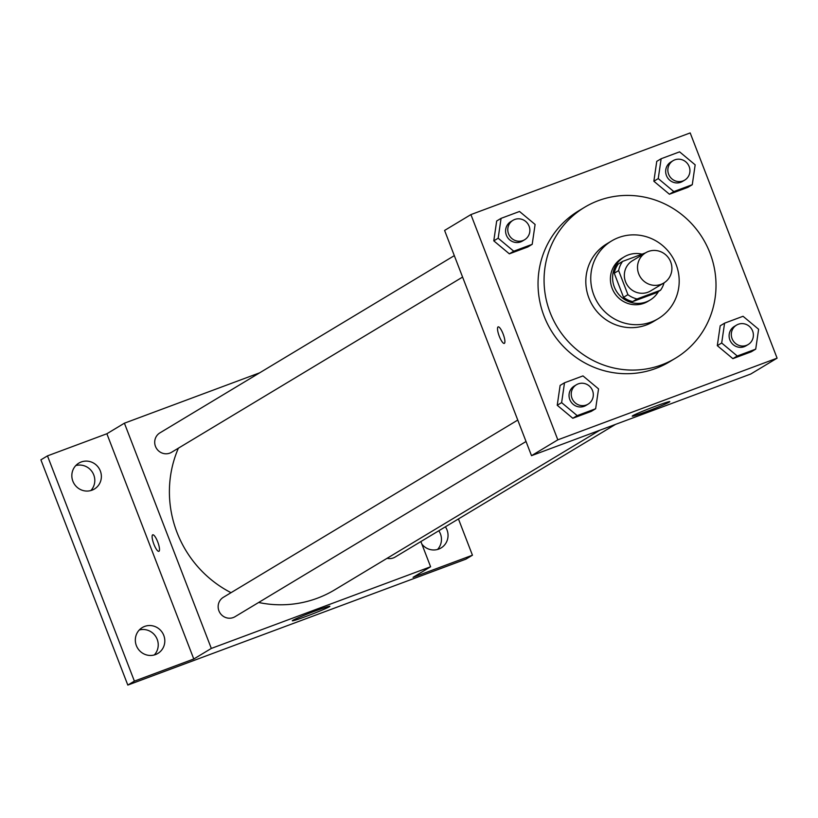 <?xml version="1.0" encoding="UTF-8"?>
<svg xmlns="http://www.w3.org/2000/svg" width="818" height="818" viewBox="0 0 818 818"><rect width="100%" height="100%" fill="white"/><g stroke="black" fill="none" stroke-linecap="round" stroke-linejoin="round"><path stroke-width="1.23" d="M638.715 273.856A17.618 17.045 -121 0 1 645.617 252.803A17.618 17.045 -121 0 1 669.308 259.101A17.618 17.045 -121 0 1 663.797 282.997A17.618 17.045 -121 0 1 638.715 273.856M663.797 282.997L650.637 290.911A17.618 17.045 -121 0 1 625.555 281.77A17.618 17.045 -121 0 1 632.457 260.717L645.617 252.803M660.515 290.226L656.128 292.864L632.682 301.597L637.069 298.948L660.515 290.226A23.926 23.139 -121 0 0 664.052 282.834M645.463 252.895L622.59 261.412A23.926 23.139 -121 0 0 618.633 270.584L627.917 294.664A23.926 23.139 -121 0 0 637.069 298.948M618.633 270.584L614.246 273.222A23.926 23.139 -121 0 1 618.203 264.05L622.59 261.412M614.246 273.222L623.531 297.302L627.917 294.664M632.682 301.597A23.926 23.139 -121 0 1 623.531 297.302M642.058 254.163A25.174 24.346 59 0 0 628.112 254.991A25.174 24.346 59 0 0 624.175 256.893A25.174 24.346 59 0 0 616.302 291.014A25.174 24.346 59 0 0 650.146 300.022A25.174 24.346 59 0 0 658.531 291.412M650.146 300.022L647.958 301.351A25.174 24.346 -121 0 1 612.13 288.284A25.174 24.346 -121 0 1 621.987 258.212L624.175 256.893M618.674 237.547A45.317 43.824 59 0 0 611.598 240.952A45.317 43.824 59 0 0 597.426 302.384A45.317 43.824 59 0 0 658.337 318.601A45.317 43.824 59 0 0 674.461 260.748A45.317 43.824 59 0 0 618.674 237.547M611.598 240.952L606.659 243.928A45.317 43.824 59 0 0 592.488 305.349A45.317 43.824 59 0 0 653.408 321.566L658.337 318.601M598.357 200.645A88.088 85.195 59 0 0 584.604 207.281A88.088 85.195 59 0 0 557.048 326.689A88.088 85.195 59 0 0 675.474 358.223A88.088 85.195 59 0 0 706.803 245.748A88.088 85.195 59 0 0 598.357 200.645M675.474 358.223L669.441 361.853A88.088 85.195 -121 0 1 544.082 316.147A88.088 85.195 -121 0 1 578.571 210.911L584.604 207.281M661.138 158.733L656.752 161.371L653.858 181.238L669.421 194.224L687.887 187.342L692.273 184.704L695.167 164.837L679.594 151.851L661.138 158.733L658.245 178.59L673.807 191.576L692.273 184.704M724.584 323.161L720.198 325.799L717.304 345.656L732.867 358.642L751.333 351.771L755.72 349.133L758.613 329.265L743.041 316.28L724.584 323.161L721.691 343.018L737.253 356.004L755.72 349.133M777.1 358.161L690.188 132.925L470.912 214.592L557.825 439.839L777.1 358.161L750.781 374.01L531.506 455.677L557.825 439.839M501.066 218.355L496.679 220.993L493.786 240.85L509.348 253.836L527.815 246.964L532.201 244.326L535.095 224.459L519.522 211.473L501.066 218.355L498.172 238.212L513.735 251.198L532.201 244.326M564.512 382.773L560.125 385.421L557.232 405.278L572.794 418.264L591.261 411.382L595.647 408.744L598.541 388.887L582.968 375.902L564.512 382.773L561.618 402.64L577.181 415.626L595.647 408.744M531.506 455.677L444.593 230.441L470.912 214.592M632.743 415.708A20.143 0.91 -21.1 0 1 653.061 407.139A20.143 0.91 -21.1 0 1 669.799 401.648A20.143 0.91 -21.1 0 1 651.343 409.757A20.143 0.91 -21.1 0 1 632.222 416.147A20.143 0.91 -21.1 0 1 632.743 415.708M499.287 336.29A8.814 2.209 69.6 0 1 498.131 326.883A8.814 2.209 69.6 0 1 503.274 334.368A8.814 2.209 69.6 0 1 504.287 343.396A8.814 2.209 69.6 0 1 499.287 336.29M231.024 592.682A110.767 107.127 -121 0 1 177.005 532.416A110.767 107.127 -121 0 1 178.396 448.172M599.809 430.237L334.634 589.88A110.767 107.127 -121 0 1 258.631 602.488M517.763 420.063L223.355 597.304A11.319 10.951 59 0 0 219.817 612.651A11.319 10.951 59 0 0 235.032 616.7L526.035 441.505M462.589 277.077L171.586 452.272A11.319 10.951 -121 0 1 155.481 446.403A11.319 10.951 -121 0 1 159.909 432.875L454.317 255.635M615.504 424.389L395.104 557.078A11.319 10.951 -121 0 1 387.078 558.305M259.684 372.814L124.408 423.192L211.32 648.429L430.605 566.762L420.881 541.557M134.387 681.118L127.812 685.075L40.9 459.839L47.475 455.871L134.387 681.118L193.784 658.991L211.32 648.429M124.408 423.192L106.872 433.755L47.475 455.871M127.812 685.075L465.871 559.164L472.446 555.207L458.448 518.939M430.605 566.762L413.059 577.324L472.446 555.207M292.824 620.341A20.143 0.91 -21.1 0 1 313.141 611.782A20.143 0.91 -21.1 0 1 329.879 606.291A20.143 0.91 -21.1 0 1 311.423 614.39A20.143 0.91 -21.1 0 1 292.302 620.79A20.143 0.91 -21.1 0 1 292.824 620.341M106.872 433.755L193.784 658.991M153.886 544.226A8.814 2.209 69.6 0 1 152.731 534.819A8.814 2.209 69.6 0 1 157.874 542.303A8.814 2.209 69.6 0 1 158.876 551.332A8.814 2.209 69.6 0 1 153.886 544.226M445.391 526.802A15.102 14.612 -121 0 1 438.734 549.082A15.102 14.612 -121 0 1 421.853 544.093M92.056 490.156A15.102 14.612 -121 0 1 78.835 463.131A15.102 14.612 -121 0 1 99.142 468.54A15.102 14.612 -121 0 1 92.056 490.156M155.502 654.574A15.102 14.612 -121 0 1 142.281 627.559A15.102 14.612 -121 0 1 162.588 632.968A15.102 14.612 -121 0 1 155.502 654.574M437.528 549.471A15.102 14.612 59 0 0 438.816 530.77M154.295 654.962A15.102 14.612 59 0 0 139.264 629.993M90.849 490.544A15.102 14.612 59 0 0 75.818 465.565M588.111 404.133L585.913 405.462A11.319 10.951 -121 0 1 569.809 399.583A11.319 10.951 -121 0 1 574.236 386.065L576.434 384.746A11.319 10.951 -121 0 1 591.649 388.795A11.319 10.951 -121 0 1 588.111 404.133A11.319 10.951 -121 0 1 571.997 398.264A11.319 10.951 -121 0 1 576.434 384.746M560.125 385.421L557.232 405.278L561.618 402.64M557.232 405.278L572.794 418.264L577.181 415.626M572.794 418.264L591.261 411.382M748.184 344.521L745.985 345.84A11.319 10.951 -121 0 1 729.881 339.971A11.319 10.951 -121 0 1 734.308 326.443L736.507 325.124A11.319 10.951 -121 0 1 751.722 329.173A11.319 10.951 -121 0 1 748.184 344.521A11.319 10.951 -121 0 1 732.069 338.642A11.319 10.951 -121 0 1 736.507 325.124M720.198 325.799L717.304 345.656L721.691 343.018M717.304 345.656L732.867 358.642L737.253 356.004M732.867 358.642L751.333 351.771M524.665 239.715L522.467 241.034A11.319 10.951 -121 0 1 506.362 235.165A11.319 10.951 -121 0 1 510.79 221.637L512.988 220.318A11.319 10.951 -121 0 1 528.203 224.367A11.319 10.951 -121 0 1 524.665 239.715A11.319 10.951 -121 0 1 508.551 233.846A11.319 10.951 -121 0 1 512.988 220.318M496.679 220.993L493.786 240.85L498.172 238.212M493.786 240.85L509.348 253.836L513.735 251.198M509.348 253.836L527.815 246.964M684.738 180.093L682.539 181.412A11.319 10.951 -121 0 1 666.435 175.543A11.319 10.951 -121 0 1 670.862 162.025L673.061 160.696A11.319 10.951 -121 0 1 688.275 164.755A11.319 10.951 -121 0 1 684.738 180.093A11.319 10.951 -121 0 1 668.623 174.224A11.319 10.951 -121 0 1 673.061 160.696M656.752 161.371L653.858 181.238L658.245 178.59M653.858 181.238L669.421 194.224L673.807 191.576M669.421 194.224L687.887 187.342"/></g></svg>
